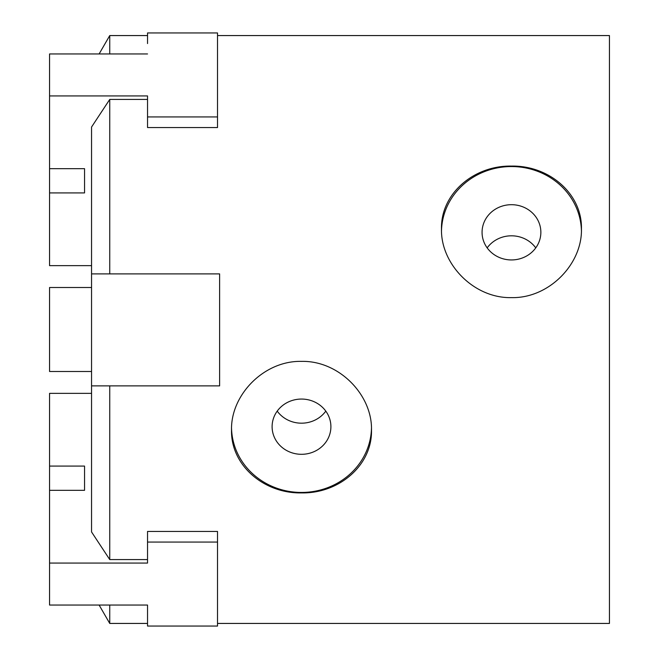 <?xml version="1.0" encoding="UTF-8"?>
<svg xmlns="http://www.w3.org/2000/svg" width="659" height="659" viewBox="0 0 659 659"><rect width="100%" height="100%" fill="white"/><g stroke="black" fill="none" stroke-linecap="round" stroke-linejoin="round"><path stroke-width="0.99" d="M217.519 623.439L609.443 623.439L609.443 35.561L217.519 35.561M147.534 35.561L109.748 35.561L109.748 53.947M84.55 168.671L84.55 192.914L84.55 168.671L49.557 168.671L49.557 95.934L147.534 95.934L147.534 127.541L217.519 127.541L217.519 32.95L147.534 32.95L147.534 43.56M147.534 99.427L109.748 99.427L109.748 273.897L219.62 273.897L219.62 385.877L109.748 385.877L109.748 559.573L147.534 559.573M147.534 542.069L147.534 531.459L217.519 531.459L217.519 542.069L147.534 542.069L147.534 563.066L49.557 563.066L49.557 605.053L147.534 605.053L147.534 626.05L217.519 626.05L217.519 542.069M147.534 615.44L147.534 605.053M109.748 605.053L109.748 623.439L147.534 623.439M511.466 297.621C473.978 298.502 440.616 264.111 441.481 228.97C440.616 193.647 473.978 165.343 511.466 166.093C548.947 165.343 582.309 193.647 581.444 228.97C582.309 264.111 548.947 298.502 511.466 297.621M301.509 492.907C264.02 493.657 230.658 465.353 231.523 430.03C230.658 394.889 264.02 360.498 301.509 361.379C338.99 360.498 372.351 394.889 371.495 430.03C372.351 465.353 338.99 493.657 301.509 492.907M231.54 428.375A69.986 65.768 180 0 0 301.509 492.446A69.986 65.768 180 0 0 371.47 428.375M581.427 230.625A69.986 65.768 -0 0 0 511.466 166.554A69.986 65.768 -0 0 0 441.497 230.625M277.217 411.125A29.391 27.62 180 0 0 301.509 423.185A29.391 27.62 180 0 0 325.793 411.125M301.509 454.306A29.391 27.62 0 0 1 272.109 426.686A29.391 27.62 0 0 1 301.509 399.057A29.391 27.62 0 0 1 330.9 426.686A29.391 27.62 0 0 1 301.509 454.306M535.751 247.875A29.391 27.62 0 0 0 487.174 247.875M511.466 259.943A29.391 27.62 180 0 1 482.067 232.314A29.391 27.62 180 0 1 511.466 204.694A29.391 27.62 180 0 1 540.858 232.314A29.391 27.62 180 0 1 511.466 259.943M109.748 99.427A30062.46 26034.849 180 0 0 91.552 127.039L91.552 531.961A30062.46 26034.849 0 0 0 109.748 559.573M84.55 490.329L84.55 466.086L84.55 490.329L49.557 490.329L49.557 393.357L91.552 393.357M84.55 466.086L49.557 466.086M49.557 563.066L49.557 490.329M91.552 371.495L49.557 371.495L49.557 287.505L91.552 287.505M49.557 168.671L49.557 192.914L84.55 192.914M91.552 265.643L49.557 265.643L49.557 192.914M147.534 53.947L49.557 53.947L49.557 95.934M147.534 116.931L217.519 116.931M91.552 273.897L109.748 273.897M109.748 385.877L91.552 385.877M99.122 53.947L109.748 35.561M99.122 605.053L109.748 623.439"/></g></svg>
